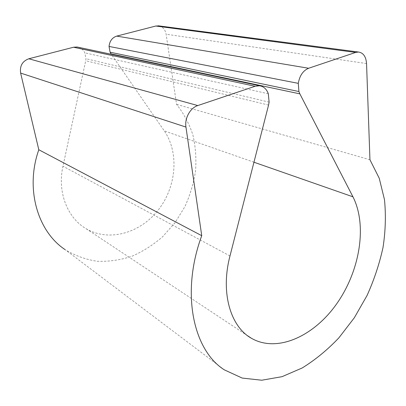 <?xml version="1.0" encoding="UTF-8"?>
<svg xmlns="http://www.w3.org/2000/svg" width="406" height="406" viewBox="0 0 406 406"><rect width="100%" height="100%" fill="white"/><g stroke="black" fill="none" stroke-linecap="round" stroke-linejoin="round"><path stroke-width="0.3" stroke-dasharray="2.03 1.52" d="M159.116 25.923C162.923 26.923 165.262 29.694 166.125 34.226L176.569 104.362C183.74 113.452 189.181 123.642 192.896 134.944C195.575 146.642 196.458 158.665 195.54 171.012C193.626 183.329 190.059 195.235 184.842 206.735L175.001 222.767L162.608 236.744C153.229 244.894 143.019 251.395 131.965 256.247C120.612 260.013 109.102 261.697 97.45 261.297C85.93 259.622 75.12 255.714 65.021 249.578L224.366 369.866M369.952 159.756L176.569 104.362M78.5 47.304C81.317 48.187 83.423 50.034 84.818 52.846L85.976 58.718L85.707 60.758L62.96 166.206C57.155 192.038 67.381 217.829 85.92 228.588C108.95 242.357 140.425 233.034 158.32 209.922C176.366 186.902 179.416 152.905 164.288 130.894L111.31 54.272M268.32 93.776L84.818 52.846M269.107 102.139L85.976 58.718M366.552 63.559L166.125 34.226M268.564 105.078L85.707 60.758M229.984 255.963L62.96 166.206M253.953 162.222L164.288 130.894M247.736 335.833L85.92 228.588"/><path stroke-width="0.61" d="M201.741 235.693L185.953 127.073C184.486 118.273 190.211 107.894 197.778 105.565L255.12 86.265L259.556 85.773C263.707 86.437 266.63 89.107 268.32 93.776L269.107 102.139L268.564 105.078L229.984 255.963C220.326 292.68 230.481 326.657 251.441 338.289C277.491 353.281 314.477 335.95 337.142 303.16C359.96 270.426 367.41 225.269 352.951 196.814L299.861 93.862L298.917 91.533L298.298 83.357C299.623 75.638 303.069 70.603 308.631 68.254L355.666 52.425L358.432 52.024C363.304 52.75 366.014 56.596 366.552 63.559L369.952 159.756L379.234 178.234L384.472 199.625C386.015 214.992 385.543 230.877 383.051 247.29C379.473 263.727 374.139 279.8 367.044 295.512L354.311 317.786L338.929 337.792C327.53 349.815 315.279 359.878 302.191 367.973L282.053 376.672L261.743 380.219L242.174 378.062L224.366 369.866C193.149 350.211 180.624 292.817 201.741 235.693L38.809 149.748L20.63 73.085C19.655 65.95 22.381 61.184 28.806 58.774L73.572 47.228L77.155 47.015L78.5 47.304M65.021 249.578C37.702 231.506 24.949 188.897 38.809 149.748M111.31 54.272L110.097 52.217L109.041 46.436C109.645 41.057 112.203 37.611 116.72 36.104L155.802 26.025L159.116 25.923M298.917 91.533L110.097 52.217M298.298 83.357L109.041 46.436M185.953 127.073L20.63 73.085M197.778 105.565L28.806 58.774M255.12 86.265L73.572 47.228M352.951 196.814L253.953 162.222M299.861 93.862L111.041 53.886M308.631 68.254L116.72 36.104M355.666 52.425L155.802 26.025M259.556 85.773L77.155 47.015M251.441 338.289L247.736 335.833M358.432 52.024L158.173 25.796"/></g></svg>
